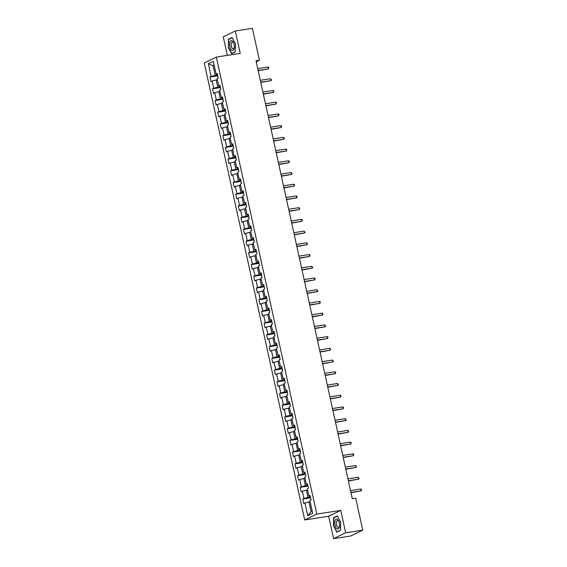 <?xml version="1.0" encoding="UTF-8"?>
<svg xmlns="http://www.w3.org/2000/svg" width="567" height="567" viewBox="0 0 567 567"><rect width="100%" height="100%" fill="white"/><g stroke="black" fill="none" stroke-linecap="round" stroke-linejoin="round"><path stroke-width="0.85" d="M333.587 538.65L345.65 532.767L340.724 510.378L328.662 516.261L333.587 538.65L350.675 536.006L362.745 530.124L355.722 498.187L352.305 498.719L256.022 60.811L259.438 60.286L252.421 28.35L235.326 30.994L223.263 36.876L227.332 55.382M328.662 516.261L304.734 519.96L204.255 62.965L216.325 57.083L316.797 514.078L304.734 519.96M208.358 63.717L211.165 76.488L209.974 77.069L210.967 81.577L212.157 80.996L213.745 88.211L212.554 88.792L213.546 93.3L214.737 92.719L216.318 99.934L215.127 100.515L216.119 105.023L217.31 104.441L218.897 111.649L217.707 112.231L218.699 116.738L219.89 116.164L221.477 123.372L220.287 123.953L221.272 128.461L222.462 127.88L224.05 135.095L222.859 135.676L223.852 140.184L225.042 139.602L226.63 146.818L225.439 147.399L226.431 151.906L227.622 151.325L229.203 158.54L228.012 159.121L229.004 163.629L230.195 163.048L231.783 170.263L230.592 170.844L231.584 175.352L232.775 174.771L234.362 181.986L233.172 182.56L234.164 187.067L235.355 186.493L236.935 193.701L235.744 194.283L236.737 198.79L237.927 198.209L239.515 205.424L238.324 206.005L239.317 210.513L240.507 209.932L242.095 217.147L240.904 217.728L241.889 222.236L243.08 221.654L244.668 228.87L243.477 229.451L244.469 233.958L245.66 233.377L247.247 240.592L246.057 241.173L247.049 245.681L248.24 245.1L249.82 252.315L248.63 252.889L249.622 257.404L250.812 256.823L252.4 264.031L251.209 264.612L252.202 269.119L253.392 268.538L254.98 275.753L253.789 276.335L254.781 280.842L255.965 280.261L257.553 287.476L256.362 288.057L257.354 292.565L258.545 291.984L260.133 299.199L258.942 299.78L259.934 304.288L261.125 303.706L262.705 310.922L261.522 311.503L262.507 316.01L263.698 315.429L265.285 322.644L264.094 323.218L265.087 327.733L266.277 327.152L267.865 334.36L266.674 334.941L267.667 339.449L268.857 338.875L270.438 346.083L269.247 346.664L270.239 351.171L271.43 350.59L273.018 357.805L271.827 358.387L272.819 362.894L274.01 362.313L275.597 369.528L274.407 370.109L275.399 374.617L276.583 374.036L278.17 381.251L276.98 381.832L277.972 386.34L279.162 385.758L280.75 392.974L279.559 393.555L280.552 398.062L281.742 397.481L283.323 404.689L282.139 405.27L283.124 409.778L284.315 409.204L285.903 416.412L284.712 416.993L285.704 421.501L286.895 420.92L288.483 428.135L287.292 428.716L288.284 433.223L289.475 432.642L291.055 439.857L289.865 440.439L290.857 444.946L292.048 444.365L293.635 451.58L292.444 452.161L293.437 456.669L294.627 456.088L296.215 463.303L295.024 463.884L296.009 468.392L297.2 467.81L298.788 475.026L297.597 475.6L298.589 480.107L299.78 479.533L301.368 486.741L300.177 487.322L301.169 491.83L302.36 491.249L303.94 498.464L302.75 499.045L303.742 503.553L304.933 502.972L307.746 515.75L312.7 513.333L309.894 500.555L311.085 499.974L310.092 495.466L308.902 496.047L307.314 488.839L308.505 488.258L307.512 483.75L306.322 484.324L304.734 477.116L305.925 476.535L304.933 472.027L303.742 472.609L302.161 465.394L303.352 464.812L302.36 460.305L301.169 460.886L299.582 453.671L300.772 453.09L299.78 448.582L298.589 449.163L297.002 441.948L298.192 441.367L297.207 436.859L296.017 437.441L294.429 430.225L295.62 429.644L294.627 425.137L293.437 425.718L291.849 418.503L293.04 417.929L292.048 413.414L290.857 413.995L289.276 406.787L290.467 406.206L289.475 401.698L288.284 402.279L286.696 395.064L287.887 394.483L286.895 389.976L285.704 390.557L284.117 383.342L285.307 382.76L284.315 378.253L283.131 378.834L281.544 371.619L282.735 371.038L281.742 366.53L280.552 367.111L278.964 359.896L280.155 359.315L279.162 354.807L277.972 355.389L276.391 348.173L277.575 347.599L276.59 343.085L275.399 343.666L273.811 336.458L275.002 335.877L274.01 331.369L272.819 331.943L271.232 324.735L272.422 324.154L271.43 319.646L270.239 320.227L268.659 313.012L269.849 312.431L268.857 307.924L267.667 308.505L266.079 301.29L267.27 300.708L266.277 296.201L265.087 296.782L263.499 289.567L264.69 288.986L263.698 284.478L262.514 285.059L260.926 277.844L262.117 277.27L261.125 272.755L259.934 273.337L258.346 266.129L259.537 265.547L258.545 261.04L257.354 261.614L255.774 254.406L256.957 253.825L255.972 249.317L254.781 249.898L253.194 242.683L254.385 242.102L253.392 237.594L252.202 238.175L250.614 230.96L251.805 230.379L250.812 225.872L249.622 226.453L248.041 219.238L249.232 218.656L248.24 214.149L247.049 214.73L245.461 207.515L246.652 206.934L245.66 202.426L244.469 203.007L242.882 195.799L244.072 195.218L243.087 190.71L241.896 191.285L240.309 184.077L241.499 183.495L240.507 178.988L239.317 179.569L237.729 172.354L238.92 171.773L237.927 167.265L236.737 167.846L235.156 160.631L236.347 160.05L235.355 155.542L234.164 156.123L232.576 148.908L233.767 148.327L232.775 143.82L231.584 144.401L229.996 137.186L231.187 136.604L230.195 132.097L229.004 132.678L227.424 125.463L228.614 124.889L227.622 120.374L226.431 120.955L224.844 113.747L226.035 113.166L225.042 108.658L223.852 109.24L222.264 102.025L223.455 101.443L222.47 96.936L221.279 97.517L219.691 90.302L220.882 89.721L219.89 85.213L218.699 85.794L217.111 78.579L218.302 77.998L217.31 73.49L216.119 74.071L213.312 61.3L208.358 63.717L213.057 65.659L215.205 75.432L217.657 75.05M310.433 497.025L307.98 497.408L306.4 490.193L307.569 490.008M310.262 496.253L308.902 496.047M303.94 498.464L307.98 497.408M302.36 491.249L306.4 490.193M307.853 485.302L305.407 485.685L303.82 478.47L304.996 478.293M307.683 484.53L306.322 484.324M301.368 486.741L305.407 485.685M299.78 479.533L303.82 478.47M305.28 473.587L302.828 473.962L301.24 466.747L302.417 466.57M305.11 472.807L303.742 472.609M298.788 475.026L302.828 473.962M297.2 467.81L301.24 466.747M302.7 461.864L300.248 462.24L298.667 455.032L299.844 454.847M302.53 461.084L301.169 460.886M296.215 463.303L300.248 462.24M294.627 456.088L298.667 455.032M300.127 450.141L297.675 450.517L296.087 443.309L297.264 443.125M299.95 449.369L298.589 449.163M293.635 451.58L297.675 450.517M292.048 444.365L296.087 443.309M297.547 438.419L295.095 438.801L293.508 431.586L294.684 431.402M297.377 437.646L296.017 437.441M291.055 439.857L295.095 438.801M289.475 432.642L293.508 431.586M294.968 426.696L292.522 427.079L290.935 419.863L292.111 419.679M294.797 425.923L293.437 425.718M288.483 428.135L292.522 427.079M286.895 420.92L290.935 419.863M292.395 414.973L289.943 415.356L288.355 408.141L289.531 407.964M292.225 414.201L290.857 413.995M285.903 416.412L289.943 415.356M284.315 409.204L288.355 408.141M289.815 403.257L287.363 403.633L285.782 396.418L286.952 396.241M289.645 402.478L288.284 402.279M283.323 404.689L287.363 403.633M281.742 397.481L285.782 396.418M287.235 391.535L284.79 391.91L283.202 384.695L284.379 384.518M287.065 390.755L285.704 390.557M280.75 392.974L284.79 391.91M279.162 385.758L283.202 384.695M284.662 379.812L282.21 380.188L280.622 372.98L281.799 372.795M284.492 379.032L283.131 378.834M278.17 381.251L282.21 380.188M276.583 374.036L280.622 372.98M282.082 368.089L279.63 368.472L278.05 361.257L279.226 361.073M281.912 367.317L280.552 367.111M275.597 369.528L279.63 368.472M274.01 362.313L278.05 361.257M279.51 356.367L277.057 356.749L275.47 349.534L276.646 349.35M279.333 355.594L277.972 355.389M273.018 357.805L277.057 356.749M271.43 350.59L275.47 349.534M276.93 344.644L274.478 345.027L272.89 337.812L274.067 337.627M276.76 343.871L275.399 343.666M270.438 346.083L274.478 345.027M268.857 338.875L272.89 337.812M274.35 332.928L271.905 333.304L270.317 326.089L271.494 325.912M274.18 332.149L272.819 331.943M267.865 334.36L271.905 333.304M266.277 327.152L270.317 326.089M271.777 321.205L269.325 321.581L267.737 314.366L268.914 314.189M271.607 320.426L270.239 320.227M265.285 322.644L269.325 321.581M263.698 315.429L267.737 314.366M269.197 309.483L266.745 309.858L265.165 302.65L266.341 302.466M269.027 308.703L267.667 308.505M262.705 310.922L266.745 309.858M261.125 303.706L265.165 302.65M266.618 297.76L264.172 298.143L262.585 290.928L263.761 290.743M266.447 296.988L265.087 296.782M260.133 299.199L264.172 298.143M258.545 291.984L262.585 290.928M264.045 286.037L261.593 286.42L260.005 279.205L261.181 279.021M263.875 285.265L262.514 285.059M257.553 287.476L261.593 286.42M255.965 280.261L260.005 279.205M261.465 274.315L259.013 274.697L257.432 267.482L258.609 267.298M261.295 273.542L259.934 273.337M254.98 275.753L259.013 274.697M253.392 268.538L257.432 267.482M258.892 262.599L256.44 262.975L254.852 255.76L256.029 255.582M258.722 261.819L257.354 261.614M252.4 264.031L256.44 262.975M250.812 256.823L254.852 255.76M256.312 250.876L253.86 251.252L252.272 244.037L253.449 243.86M256.142 250.097L254.781 249.898M249.82 252.315L253.86 251.252M248.24 245.1L252.272 244.037M253.732 239.154L251.287 239.529L249.7 232.321L250.876 232.137M253.562 238.374L252.202 238.175M247.247 240.592L251.287 239.529M245.66 233.377L249.7 232.321M251.16 227.431L248.707 227.806L247.12 220.598L248.296 220.414M250.99 226.658L249.622 226.453M244.668 228.87L248.707 227.806M243.08 221.654L247.12 220.598M248.58 215.708L246.128 216.091L244.547 208.876L245.724 208.691M248.41 214.936L247.049 214.73M242.095 217.147L246.128 216.091M240.507 209.932L244.547 208.876M246 203.985L243.555 204.368L241.967 197.153L243.144 196.969M245.83 203.213L244.469 203.007M239.515 205.424L243.555 204.368M237.927 198.209L241.967 197.153M243.427 192.263L240.975 192.645L239.387 185.43L240.564 185.253M243.257 191.49L241.896 191.285M236.935 193.701L240.975 192.645M235.355 186.493L239.387 185.43M240.847 180.547L238.402 180.923L236.815 173.708L237.991 173.53M240.677 179.767L239.317 179.569M234.362 181.986L238.402 180.923M232.775 174.771L236.815 173.708M238.275 168.824L235.822 169.2L234.235 161.992L235.411 161.808M238.105 168.045L236.737 167.846M231.783 170.263L235.822 169.2M230.195 163.048L234.235 161.992M235.695 157.102L233.243 157.477L231.662 150.269L232.831 150.085M235.525 156.329L234.164 156.123M229.203 158.54L233.243 157.477M227.622 151.325L231.662 150.269M233.115 145.379L230.67 145.762L229.082 138.546L230.259 138.362M232.945 144.606L231.584 144.401M226.63 146.818L230.67 145.762M225.042 139.602L229.082 138.546M230.542 133.656L228.09 134.039L226.502 126.824L227.679 126.639M230.372 132.884L229.004 132.678M224.05 135.095L228.09 134.039M222.462 127.88L226.502 126.824M227.962 121.933L225.51 122.316L223.93 115.101L225.106 114.924M227.792 121.161L226.431 120.955M221.477 123.372L225.51 122.316M219.89 116.164L223.93 115.101M225.39 110.218L222.937 110.593L221.35 103.378L222.526 103.201M225.212 109.438L223.852 109.24M218.897 111.649L222.937 110.593M217.31 104.441L221.35 103.378M222.81 98.495L220.357 98.871L218.77 91.656L219.946 91.478M222.64 97.715L221.279 97.517M216.318 99.934L220.357 98.871M214.737 92.719L218.77 91.656M220.23 86.772L217.785 87.148L216.197 79.94L217.374 79.756M220.06 85.993L218.699 85.794M213.745 88.211L217.785 87.148M212.157 80.996L216.197 79.94M214.234 65.481L213.057 65.659L214.156 65.127M217.487 74.277L216.119 74.071M211.165 76.488L215.205 75.432M345.65 532.767L362.745 530.124M340.724 510.378L316.797 514.078M216.325 57.083L240.252 53.383L235.326 30.994M256.249 61.838L259.438 60.286M310.149 501.731L308.972 501.915L311.12 511.682L312.219 511.151M307.746 515.75L311.12 511.682M304.933 502.972L308.972 501.915M209.974 77.069L217.834 75.85M212.554 88.792L220.407 87.573M215.127 100.515L222.987 99.296M217.707 112.231L225.56 111.019M220.287 123.953L228.14 122.741M222.859 135.676L230.719 134.464M225.439 147.399L233.292 146.18M228.012 159.121L235.872 157.902M230.592 170.844L238.452 169.625M233.172 182.56L241.025 181.348M235.744 194.283L243.604 193.071M238.324 206.005L246.177 204.793M240.904 217.728L248.757 216.509M243.477 229.451L251.337 228.232M246.057 241.173L253.91 239.954M248.63 252.889L256.49 251.677M251.209 264.612L259.069 263.4M253.789 276.335L261.642 275.123M256.362 288.057L264.222 286.845M258.942 299.78L266.795 298.561M261.522 311.503L269.375 310.284M264.094 323.218L271.954 322.006M266.674 334.941L274.527 333.729M269.247 346.664L277.107 345.452M271.827 358.387L279.68 357.175M274.407 370.109L282.26 368.89M276.98 381.832L284.84 380.613M279.559 393.555L287.412 392.336M282.139 405.27L289.992 404.058M284.712 416.993L292.572 415.781M287.292 428.716L295.145 427.504M289.865 440.439L297.725 439.219M292.444 452.161L300.297 450.942M295.024 463.884L302.877 462.665M297.597 475.6L305.457 474.388M300.177 487.322L308.03 486.11M302.75 499.045L310.61 497.833M228.225 47.352L231.634 53.716L235.27 51.944L235.489 43.808L232.08 37.443L228.444 39.215L228.494 47.309M340.469 530.428L340.689 522.292L337.28 515.927L333.644 517.699L333.424 525.836L336.833 532.2L340.469 530.428M229.33 39.08L228.444 39.215M334.53 517.558L333.644 517.699M258.205 70.74L268.418 68.891L258.148 70.478M268 67.012L268.772 67.558L268.418 68.891L268 67.012L257.737 68.6M231.86 50.307A5.039 2.275 -98.8 0 0 234.334 47.656A5.039 2.275 -98.8 0 0 233.59 42.851A5.039 2.275 -98.8 0 0 232.123 40.817A5.039 2.275 -98.8 0 0 229.621 44.013A5.039 2.275 -98.8 0 0 231.86 50.307M233.753 43.262A3.452 1.559 -98.8 0 0 232.888 42.185A3.452 1.559 -98.8 0 0 232.272 42.029A3.452 1.559 -98.8 0 0 231.194 45.02A3.452 1.559 -98.8 0 0 232.711 48.684A3.452 1.559 -98.8 0 0 233.328 48.847A3.452 1.559 -98.8 0 0 234.362 47.217M235.27 51.739L231.775 53.447L228.473 47.274L228.685 39.392L232.208 37.677M232.392 53.348L231.775 53.447M339.314 523.008A5.039 2.275 -98.8 0 0 338.79 521.335A5.039 2.275 -98.8 0 0 335.756 519.429A5.039 2.275 -98.8 0 0 335.076 525.077A5.039 2.275 -98.8 0 0 337.542 529.004A5.039 2.275 -98.8 0 0 339.534 526.141A5.039 2.275 -98.8 0 0 339.314 523.008M338.953 521.746A3.452 1.559 -98.8 0 0 337.478 520.506A3.452 1.559 -98.8 0 0 336.55 524.624A3.452 1.559 -98.8 0 0 338.527 527.324A3.452 1.559 -98.8 0 0 339.562 525.701M337.592 531.832L336.975 531.924L333.672 525.758L333.892 517.877L337.408 516.161M340.476 530.223L336.975 531.924M260.785 82.463L270.991 80.613L260.728 82.201M270.579 78.735L271.515 80.032L270.991 80.613L270.579 78.735L260.31 80.323M263.357 94.186L273.57 92.336L263.301 93.924M273.159 90.458L273.925 90.996L273.57 92.336L273.159 90.458L262.89 92.045M265.937 105.901L276.143 104.052L265.88 105.639M275.732 102.173L276.505 102.719L276.143 104.052L275.732 102.173L265.469 103.761M268.517 117.624L278.723 115.774L268.453 117.362M278.312 113.896L279.077 114.442L278.723 115.774L278.312 113.896L268.042 115.484M271.09 129.347L281.303 127.497L271.033 129.085M280.885 125.619L281.657 126.165L281.303 127.497L280.885 125.619L270.622 127.206M273.67 141.07L283.876 139.22L273.613 140.807M283.465 137.342L284.4 138.639L283.876 139.22L283.465 137.342L273.195 138.929M276.242 152.792L286.455 150.942L276.186 152.53M286.044 149.064L286.81 149.61L286.455 150.942L286.044 149.064L275.775 150.652M278.822 164.515L289.035 162.665L278.766 164.253M288.617 160.787L289.39 161.326L289.035 162.665L288.617 160.787L278.354 162.375M281.402 176.238L291.608 174.381L281.345 175.968M291.197 172.503L292.133 173.8L291.608 174.381L291.197 172.503L280.927 174.09M283.975 187.953L294.188 186.104L283.918 187.691M293.777 184.225L294.542 184.771L294.188 186.104L293.777 184.225L283.507 185.813M286.555 199.676L296.761 197.826L286.498 199.414M296.35 195.948L297.122 196.494L296.761 197.826L296.35 195.948L286.087 197.536M289.135 211.399L299.341 209.549L289.071 211.137M298.929 207.671L299.695 208.217L299.341 209.549L298.929 207.671L288.66 209.258M291.707 223.122L301.92 221.272L291.651 222.859M301.502 219.394L302.275 219.939L301.92 221.272L301.502 219.394L291.24 220.981M294.287 234.844L304.493 232.994L294.23 234.582M304.082 231.116L305.018 232.413L304.493 232.994L304.082 231.116L293.812 232.704M296.86 246.567L307.073 244.71L296.803 246.305M306.662 242.832L307.427 243.378L307.073 244.71L306.662 242.832L296.392 244.42M299.44 258.283L309.653 256.433L299.383 258.02M309.235 254.555L310.007 255.1L309.653 256.433L309.235 254.555L298.972 256.142M302.02 270.005L312.226 268.156L301.963 269.743M311.815 266.277L312.75 267.574L312.226 268.156L311.815 266.277L301.545 267.865M304.592 281.728L314.805 279.878L304.536 281.466M314.387 278L315.16 278.546L314.805 279.878L314.387 278L304.125 279.588M307.172 293.451L317.378 291.601L307.116 293.189M316.967 289.723L317.903 291.02L317.378 291.601L316.967 289.723L306.697 291.31M309.752 305.174L319.958 303.324L309.688 304.911M319.547 301.446L320.312 301.991L319.958 303.324L319.547 301.446L309.277 303.033M312.325 316.896L322.538 315.046L312.268 316.634M322.12 313.161L322.892 313.707L322.538 315.046L322.12 313.161L311.857 314.756M314.905 328.612L325.111 326.762L314.848 328.35M324.7 324.884L325.635 326.181L325.111 326.762L324.7 324.884L314.43 326.472M317.477 340.335L327.691 338.485L317.421 340.072M327.279 336.607L328.045 337.152L327.691 338.485L327.279 336.607L317.01 338.194M320.057 352.057L330.263 350.208L320.001 351.795M329.852 348.329L330.625 348.875L330.263 350.208L329.852 348.329L319.59 349.917M322.637 363.78L332.843 361.93L322.573 363.518M332.432 360.052L333.368 361.349L332.843 361.93L332.432 360.052L322.162 361.64M325.21 375.503L335.423 373.653L325.153 375.241M335.005 371.775L335.777 372.321L335.423 373.653L335.005 371.775L324.742 373.362M327.79 387.226L337.996 385.376L327.733 386.963M337.585 383.498L338.52 384.787L337.996 385.376L337.585 383.498L327.315 385.085M330.363 398.941L340.576 397.091L330.306 398.679M340.165 395.213L340.93 395.759L340.576 397.091L340.165 395.213L329.895 396.801M332.942 410.664L343.155 408.814L332.886 410.402M342.737 406.936L343.51 407.482L343.155 408.814L342.737 406.936L332.475 408.523M335.522 422.387L345.728 420.537L335.466 422.124M345.317 418.659L346.253 419.956L345.728 420.537L345.317 418.659L335.047 420.246M338.095 434.109L348.308 432.26L338.038 433.847M347.897 430.381L348.662 430.927L348.308 432.26L347.897 430.381L337.627 431.969M340.675 445.832L350.881 443.982L340.618 445.57M350.47 442.104L351.242 442.65L350.881 443.982L350.47 442.104L340.207 443.692M343.255 457.555L353.461 455.705L343.191 457.293M353.05 453.827L353.815 454.365L353.461 455.705L353.05 453.827L342.78 455.414M345.827 469.278L356.041 467.421L345.771 469.008M355.622 465.542L356.395 466.088L356.041 467.421L355.622 465.542L345.36 467.13M348.407 480.993L358.613 479.143L348.351 480.731M358.202 477.265L359.138 478.562L358.613 479.143L358.202 477.265L347.932 478.853M350.98 492.716L361.193 490.866L350.923 492.454M360.782 488.988L361.548 489.534L361.193 490.866L360.782 488.988L350.512 490.575"/></g></svg>
